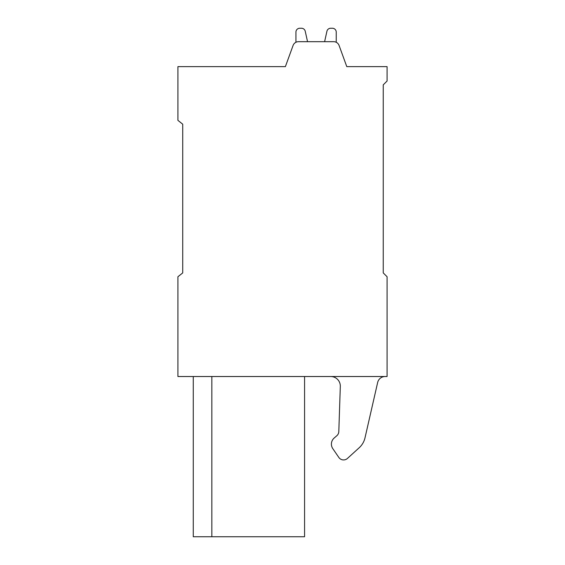 <?xml version="1.0" encoding="UTF-8"?>
<svg xmlns="http://www.w3.org/2000/svg" width="565" height="565" viewBox="0 0 565 565"><rect width="100%" height="100%" fill="white"/><g stroke="black" fill="none" stroke-linecap="round" stroke-linejoin="round"><path stroke-width="0.85" d="M177.918 376.523L387.082 376.523L387.082 276.744L383.24 272.909L383.24 84.856L387.082 81.021L387.082 66.628L346.783 66.628L339.085 45.468A5.756 5.756 0 0 0 333.675 41.683L298.49 41.683A5.756 5.756 0 0 0 293.08 45.468L285.382 66.628L177.918 66.628L177.918 120.359L182.721 124.194L182.721 272.909L177.918 276.744L177.918 376.523M346.783 66.628L339.085 45.468L346.783 66.628M293.08 45.468L285.382 66.628M336.231 32.085L336.231 42.283L336.231 32.085A3.835 3.835 0 0 0 332.389 28.25L330.673 28.25A3.835 3.835 0 0 0 326.923 31.259L324.607 41.683L307.551 41.683L305.234 31.259A3.835 3.835 0 0 0 301.491 28.25L299.768 28.25A3.835 3.835 0 0 0 295.933 32.085L295.933 42.283M324.607 41.683L307.551 41.683L305.234 31.259M301.491 28.25L299.768 28.25M332.389 28.25L330.673 28.25M211.84 376.523L211.84 536.75L304.57 536.75L304.57 376.523M211.84 536.75L193.272 536.75L193.272 376.523M330.723 376.523A9.591 9.591 0 0 1 340.314 386.439L338.809 431.575A5.756 5.756 0 0 1 336.818 435.735L334.19 438.016A8.058 8.058 0 0 0 332.82 448.666L338.823 457.431A5.756 5.756 0 0 0 347.447 458.434L359.213 447.734A19.189 19.189 0 0 0 365.011 437.811L377.653 382.491A7.677 7.677 0 0 1 385.139 376.523"/></g></svg>
